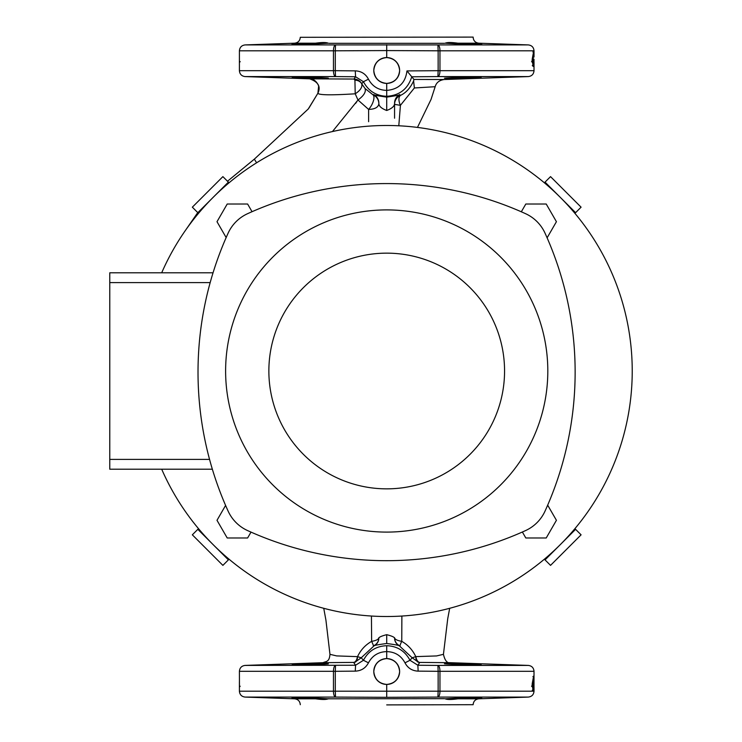 <?xml version="1.0" encoding="UTF-8"?>
<svg xmlns="http://www.w3.org/2000/svg" width="742" height="742" viewBox="0 0 742 742"><rect width="100%" height="100%" fill="white"/><g stroke="black" fill="none" stroke-linecap="round" stroke-linejoin="round"><path stroke-width="1.11" d="M386.712 57.57C394.503 58.395 398.816 62.699 399.632 70.49A12.92 12.92 0 0 0 386.712 57.57A12.92 12.92 0 0 0 373.792 70.49A12.92 12.92 0 0 0 386.712 83.41A12.92 12.92 0 0 0 399.632 70.49C398.816 78.281 394.503 82.585 386.712 83.41C378.921 82.585 374.617 78.281 373.792 70.49C374.617 62.699 378.921 58.395 386.712 57.57L386.712 50.567L335.291 50.808L335.523 44.919L437.901 44.919L438.142 50.808L386.712 50.567L386.712 44.678M417.458 127.42L431.037 99.447L435.174 86.666C436.342 82.575 439.375 80.192 444.282 79.515L528.332 76.584L437.901 76.584L438.142 70.694L406.959 70.917C405.457 82.854 398.704 89.355 386.712 90.394L386.712 96.293C376.194 95.894 368.44 91.043 363.45 81.722L361.697 83.753A8.839 8.83 -142.7 0 0 354.036 79.051L354.926 80.201L355.214 93.798C331.127 95.31 318.689 95.115 317.91 93.223L318.661 85.951C315.118 77.854 309.433 79.014 309.757 78.838L354.036 79.051L355.548 76.751L355.288 70.861C361.243 71.121 365.63 73.885 368.449 79.162C372.373 86.424 378.457 90.172 386.712 90.394L386.712 83.41M361.697 83.753L365.045 88.493L372.948 94.781L373.643 95.106L373.708 94.549C373.411 94.976 377.743 95.829 386.712 97.119C395.69 95.829 400.021 94.976 399.725 94.549L399.845 95.662L400.578 95.338C406.041 92.787 410.382 87.973 413.609 80.897L413.925 79.44L444.17 79.515M532.821 56.587L533.192 59.833A0.788 0.668 2.1 0 0 533.98 59.202L533.99 66.363L533.071 66.363L532.199 59.174L533.628 51.495L534.017 57.041L534.017 50.808L439.96 50.808L439.96 70.694A5.89 2.133 -90 0 1 437.901 76.584L411.782 76.788L413.925 79.44M411.782 76.788L411.773 76.769C407.877 88.994 399.53 95.505 386.712 96.293M444.439 78.179L445.311 78.318M446.016 78.355L451.488 78.402M454.197 78.374L455.579 78.355M455.746 78.346L459.465 78.272M461.125 78.235L462.795 78.188M467.089 78.058L468.36 78.021M469.63 77.975L472.496 77.864M473.062 77.845L478.609 77.576M478.757 77.567L480.287 77.465M463.101 78.179C439.032 78.466 439.032 78.17 463.101 77.27C487.169 76.983 487.169 77.289 463.101 78.179C439.032 78.466 439.032 78.17 463.101 77.27C487.169 76.983 487.169 77.289 463.101 78.179M481.762 44.232L478.525 43.917M476.271 43.806L473.322 43.667M471.699 43.602L470.094 43.546M466.709 43.426L463.101 43.314C487.169 44.214 487.169 44.52 463.101 44.232L445.181 43.194C447.24 42.294 451.47 42.294 457.879 43.194L463.101 43.314C487.169 44.214 487.169 44.52 463.101 44.232M444.439 43.314L328.984 43.314M473.136 37.1L300.287 37.304L473.136 37.1M309.785 78.838L245.092 76.584C241.623 76.138 239.722 74.172 239.406 70.694L333.464 70.694L333.464 50.808L239.406 50.808C239.722 47.321 241.623 45.364 245.092 44.919L335.523 44.919A5.89 2.133 -90 0 0 333.464 50.808L335.291 50.808L335.291 70.694L355.288 70.861M368.449 79.162L363.45 81.722L355.548 76.751L335.523 76.584L335.291 70.694L333.464 70.694A5.89 2.133 90 0 0 335.523 76.584L245.092 76.584M292.209 77.381L298.293 77.752M298.349 77.752L300.399 77.845M301.53 77.891L306.641 78.068M306.817 78.077L310.323 78.179C286.254 77.289 286.254 76.983 310.323 77.27C334.401 78.17 334.401 78.466 310.323 78.179C286.254 77.289 286.254 76.983 310.323 77.27C334.401 78.17 334.401 78.466 310.323 78.179M313.968 78.272L325.738 78.392M326.174 78.383L327.612 78.346M310.323 44.232C286.254 44.52 286.254 44.214 310.323 43.314L315.545 43.194C321.935 42.294 326.165 42.294 328.242 43.194L310.323 44.232C286.254 44.52 286.254 44.214 310.323 43.314L306.567 43.435M303.228 43.546L301.53 43.611M299.935 43.676L294.685 43.936M293.044 44.047L292.023 44.149M239.425 62.439A0.788 0.788 90 0 1 239.434 62.291L239.406 57.041L239.406 62.439L240.185 61.651M406.959 70.917L411.773 76.769M256.611 162.795L254.339 159.15L308.236 109.009L317.91 93.223C320.998 86.591 318.216 81.787 309.562 78.828M332.462 131.557L357.987 100.003L355.214 93.798C360.389 90.431 362.56 87.111 361.725 83.837A8.839 7.559 -24.8 0 0 354.926 80.201M356.874 101.608L355.603 103.398M368.616 121.697L368.616 109.417L357.987 100.003M373.643 95.106A9.822 9.813 180 0 1 378.856 103.769C378.309 107.34 374.895 109.222 368.616 109.417L368.616 111.569M254.339 159.15L228.119 180.733M399.725 94.549A9.822 9.813 -0 0 0 394.568 103.184L394.568 118.21M435.062 86.712L414.37 87.973L400.42 105.336L398.797 125.778M400.578 95.338A9.822 5.064 -118 0 0 400.42 105.336L394.568 104.362A9.822 9.813 0 0 1 399.845 95.662M394.568 103.184C394.725 106.013 392.101 108.453 386.712 110.484C381.323 108.453 378.708 106.023 378.856 103.184L378.856 103.769M323.744 608.301L325.933 620.182L329.958 654.323L336.645 655.909L357.542 656.642C360.64 650.029 365.342 644.937 371.64 641.357L371.436 616.036M401.876 616.046L401.756 641.338C408.007 644.937 412.682 650.029 415.78 656.614L436.584 655.937L443.447 654.333C444.885 660.575 447.176 663.367 450.311 662.699L419.786 662.411L417.876 665.249L418.136 671.139C412.19 670.879 407.803 668.115 404.984 662.838C401.051 655.576 394.967 651.828 386.712 651.606L386.712 645.707C397.239 646.106 404.993 650.957 409.974 660.278L412.172 657.792L399.465 645.92C399.428 645.429 395.171 644.622 386.712 643.499C378.262 644.622 374.014 645.419 373.959 645.92L361.243 657.783L363.45 660.278C368.403 650.975 376.157 646.124 386.712 645.707L386.712 649.667M373.959 645.92A8.839 8.83 180 0 0 378.856 638.009L378.856 637.712C378.568 639.381 376.166 640.596 371.64 641.357A8.839 0.631 62.6 0 1 373.374 645.883M378.856 638.009C379.31 637.016 381.926 635.903 386.712 634.67C391.498 635.903 394.123 637.026 394.568 638.009L394.568 637.74C394.846 639.363 397.22 640.559 401.719 641.329A8.839 0.714 117.3 0 0 400.04 645.902M415.9 656.624A7.856 4.192 -89.8 0 0 419.786 662.411L418.516 662.291A7.856 3.914 98.4 0 1 415.78 656.614L412.172 657.792L418.516 662.291M404.984 662.838L409.974 660.278L417.876 665.249L437.901 665.416L438.142 671.306L418.136 671.139M466.644 663.923L468.36 663.979M468.369 663.979L469.63 664.025M470.029 664.044L472.496 664.136M473.062 664.155L478.599 664.424M478.757 664.433L480.287 664.535M444.439 663.821L445.311 663.682M446.016 663.645L451.488 663.598M454.262 663.626L455.579 663.645M455.671 663.645L459.465 663.728M461.125 663.765L462.795 663.812M463.101 664.73C487.169 665.018 487.169 664.711 463.101 663.821C439.032 663.534 439.032 663.83 463.101 664.73C487.169 665.018 487.169 664.711 463.101 663.821C439.032 663.534 439.032 663.83 463.101 664.73M481.762 697.768L478.525 698.083M476.271 698.194L473.322 698.333M471.699 698.398L470.094 698.454M463.101 698.686C487.169 697.786 487.169 697.48 463.101 697.768L445.181 698.806C447.24 699.706 451.47 699.706 457.879 698.806L463.101 698.686C487.169 697.786 487.169 697.48 463.101 697.768M313.885 663.728L314.756 663.71M315.61 663.691L316.426 663.673M316.853 663.663L325.738 663.608M326.174 663.617L327.556 663.654M292.209 664.619L297.969 664.266M298.572 664.238L300.399 664.155M301.53 664.109L310.323 663.821C286.254 664.711 286.254 665.018 310.323 664.73C334.401 663.83 334.401 663.534 310.323 663.821C286.254 664.711 286.254 665.018 310.323 664.73C334.401 663.83 334.401 663.534 310.323 663.821M354.815 662.3A7.856 3.84 82.1 0 0 357.542 656.642L361.243 657.783L354.815 662.3L353.637 662.402L323.716 662.671L245.092 665.416L355.548 665.249L353.637 662.402A7.856 4.1 89.8 0 0 357.421 656.651M444.439 698.686L328.242 698.806L310.323 697.768C286.254 697.48 286.254 697.786 310.323 698.686L315.545 698.806C321.935 699.706 326.165 699.706 328.242 698.806L328.984 698.686M386.712 697.322L335.523 697.081L335.291 691.192L438.142 691.192L437.901 697.081L386.712 697.322L386.712 684.43C378.921 683.605 374.617 679.301 373.792 671.51C374.617 663.719 378.921 659.415 386.712 658.59L386.712 651.606C378.457 651.828 372.373 655.576 368.449 662.838C365.63 668.115 361.243 670.879 355.288 671.139L355.548 665.249L363.45 660.278L368.449 662.838M310.323 697.768C286.254 697.48 286.254 697.786 310.323 698.686L306.567 698.565M303.228 698.454L301.53 698.389M299.935 698.324L294.685 698.064M293.044 697.953L292.023 697.851M533.99 690.95L533.071 690.95L532.199 683.762L533.628 676.083L533.99 690.95A0.788 0.788 -90 0 0 533.21 690.171L533.192 684.43A0.788 0.668 2.1 0 0 533.98 683.762M239.406 681.629L239.406 691.192L333.464 691.192L333.464 671.306L239.406 671.306L239.443 683.79A0.788 0.668 -2.1 0 1 239.443 683.762M386.712 704.9L473.136 704.696L386.712 704.9M399.493 645.651A8.839 8.83 -0 0 1 394.568 637.74M399.465 645.92A8.839 8.83 0 0 1 394.568 638.009M373.931 645.633A8.839 8.83 180 0 0 378.856 637.712M386.712 684.43C394.503 683.605 398.816 679.301 399.632 671.51A12.92 12.92 0 0 0 386.712 658.59A12.92 12.92 0 0 0 373.792 671.51A12.92 12.92 0 0 0 386.712 684.43A12.92 12.92 0 0 0 399.632 671.51C398.816 663.719 394.503 659.415 386.712 658.59M355.288 671.139L335.291 671.306L335.523 665.416A5.89 2.133 90 0 0 333.464 671.306L335.291 671.306L335.291 691.192L333.464 691.192A5.89 2.133 -90 0 0 335.523 697.081L245.092 697.081C241.623 696.636 239.722 694.679 239.406 691.192M365.045 88.493C366.186 91.878 363.84 95.709 357.996 99.994M372.948 94.781A9.822 3.951 -61.3 0 1 368.616 109.417M373.708 94.549A9.822 9.813 180 0 1 378.856 103.184M414.37 87.973L413.609 80.897M532.904 65.584L533.21 65.584A0.788 0.788 90 0 1 533.99 66.363M533.21 65.584L533.229 64.6L534.017 64.6M532.83 62.439A0.788 0.779 -90 0 0 532.135 61.66M532.348 62.439A0.788 0.779 -90 0 0 532.181 61.948M531.569 61.651L532.199 62.022L533.637 51.476A0.788 0.668 6.7 0 1 533.619 51.588L533.619 51.588A0.788 0.668 6.7 0 1 533.6 51.671M533.99 62.328L533.98 59.202A0.788 0.668 2.1 0 0 533.98 59.174M532.283 65.584L532.96 66.019L533.229 64.6L533.164 54.769M532.06 60.863L532.821 62.634M532.088 60.26A0.788 0.668 -178.4 0 1 532.821 59.833L532.821 61.651M532.821 681.175L533.192 684.43L533.164 679.357M534.017 687.027L533.229 686.239A0.788 0.788 90 0 1 534.017 687.027L534.017 691.192L439.96 691.192A5.89 2.133 90 0 1 437.901 697.081L528.332 697.081C531.81 696.636 533.702 694.679 534.017 691.192M532.088 685.682A0.788 0.788 -90 0 0 532.839 686.239L532.821 687.222M532.83 687.027A0.788 0.779 -90 0 0 532.135 686.248M532.348 687.027A0.788 0.779 -90 0 0 532.181 686.545M531.569 686.239L532.199 686.61L533.619 676.175A0.788 0.668 -173.3 0 0 533.628 676.083M532.821 686.239L532.821 684.43A0.788 0.668 1.6 0 0 532.088 684.847M574.92 213.344L581.088 207.176L550.536 176.624L544.368 182.792M544.368 559.208L550.536 565.376L581.088 534.824L574.92 528.656M198.504 528.656L192.336 534.824L222.888 565.376L229.055 559.208M229.055 182.792L222.888 176.624L192.336 207.176L198.504 213.344M575.597 212.676L545.045 182.115M545.045 559.885L575.597 529.324M197.826 529.324L228.388 559.885M228.388 182.115L197.826 212.676M209.55 459.381L109.77 459.381L109.77 469.204L212.36 469.204M109.77 459.381L109.77 282.619L210.171 282.619M109.77 282.619L109.77 272.796L213.047 272.796M504.56 371A117.848 117.848 0 0 0 386.712 253.152A117.848 117.848 0 0 0 268.864 371A117.848 117.848 0 0 0 386.712 488.848A117.848 117.848 0 0 0 504.56 371M225.614 371A161.097 161.097 0 0 1 386.712 209.903A161.097 161.097 0 0 1 547.809 371A161.097 161.097 0 0 1 386.712 532.097A161.097 161.097 0 0 1 225.614 371M525.531 530.595A335.866 335.866 0 0 1 247.624 530.595A39.28 39.28 0 0 1 228.109 511.09A335.866 335.866 0 0 1 228.109 233.183A39.28 39.28 0 0 1 247.624 213.668A335.866 335.866 0 0 1 525.531 213.668A39.28 39.28 0 0 1 545.045 233.183A335.866 335.866 0 0 1 545.045 511.09A39.28 39.28 0 0 1 525.531 530.595M161.691 469.204A245.519 245.519 0 0 0 632.23 371A245.519 245.519 0 0 0 161.691 272.796M225.596 505.413L216.998 520.3L227.21 537.978L247.615 537.978L251.009 532.107M252.048 211.702L247.615 204.022L227.21 204.022L216.998 221.7L226.162 237.561M547.114 237.83L556.426 221.7L546.223 204.022L525.809 204.022L521.32 211.795M522.368 532.014L525.809 537.978L546.223 537.978L556.426 520.3L547.67 505.144M528.332 76.584C531.801 76.138 533.702 74.172 534.017 70.694L438.142 70.694L438.142 50.808L439.96 50.808A5.89 2.133 90 0 0 437.901 44.919L528.332 44.919L478.822 43.194L457.879 43.194M315.545 43.194L294.602 43.194L245.092 44.919M534.017 62.439L533.238 61.651A0.788 0.788 90 0 1 534.017 62.439L534.017 70.694M528.332 665.416C531.81 665.862 533.702 667.828 534.017 671.306L439.96 671.306A5.89 2.133 -90 0 0 437.901 665.416L528.332 665.416L449.55 662.671M245.092 697.081L294.602 698.806L315.545 698.806M439.96 671.306L439.96 691.192L438.142 691.192L438.142 671.306L439.96 671.306M457.879 698.806L478.822 698.806L528.332 697.081M386.712 643.499L386.712 634.67M386.712 97.119L386.712 110.484M532.858 64.6L532.849 62.634L534.017 62.634M532.839 61.651A0.788 0.788 90 0 1 532.088 61.085M532.283 690.171L532.96 690.607L532.849 687.222L534.017 687.222M534.017 689.188L532.858 689.188M534.017 50.808C533.702 47.321 531.81 45.364 528.332 44.919M478.822 43.194C475.353 42.748 473.452 40.782 473.136 37.304M300.287 37.304C299.972 40.782 298.08 42.748 294.602 43.194M239.406 70.694L239.406 62.439M239.406 57.041L239.406 50.808M317.938 93.158L309.108 107.766M308.848 108.137L308.218 109.028M197.752 212.592L185.138 230.836M443.438 654.333L447.732 618.698L449.68 608.301M534.017 671.306L533.99 686.916M478.822 698.806C475.353 699.252 473.452 701.218 473.136 704.696M329.958 654.323C329.365 662.421 325.831 661.224 323.067 662.699L323.716 662.671M294.602 698.806C298.071 699.252 299.972 701.218 300.287 704.696M239.406 671.306C239.722 667.828 241.623 665.862 245.092 665.416M239.406 687.027L240.185 686.239M239.434 686.916L239.443 683.79M532.858 62.634L532.051 61.651M533.637 51.476L532.904 52.005M532.858 687.222L532.051 686.239M533.619 676.175L532.904 676.593M532.06 685.46L532.839 686.239"/></g></svg>
